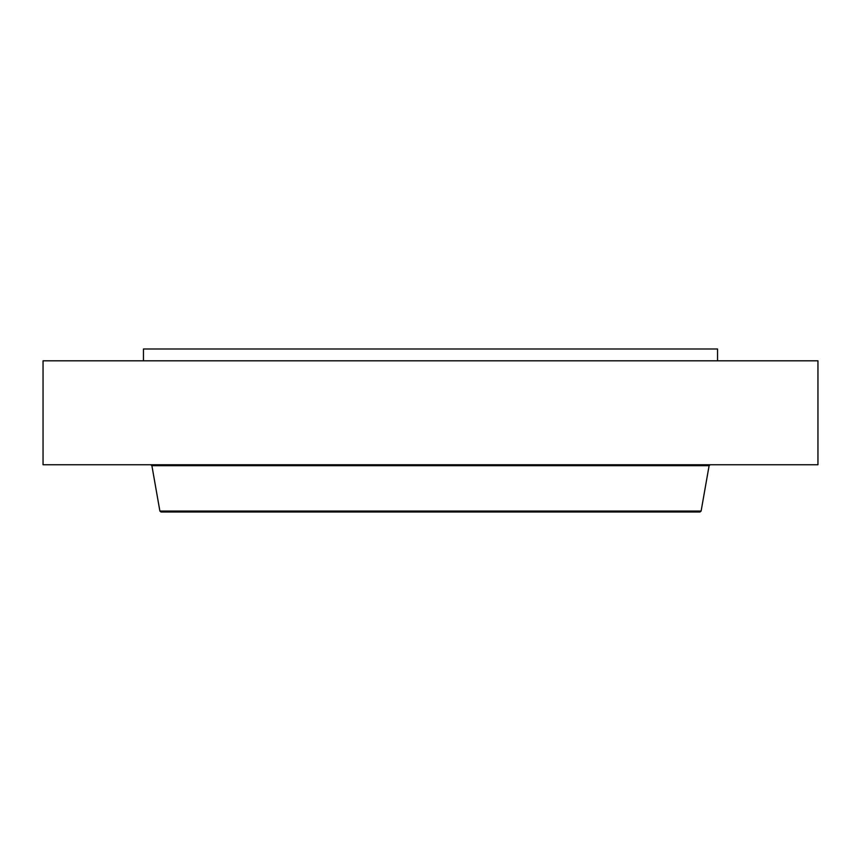 <?xml version="1.0" encoding="UTF-8"?>
<svg xmlns="http://www.w3.org/2000/svg" width="861" height="861" viewBox="0 0 861 861"><rect width="100%" height="100%" fill="white"/><g stroke="black" fill="none" stroke-linecap="round" stroke-linejoin="round"><path stroke-width="1.29" d="M701.112 511.068L159.888 511.068L161.007 512.004L699.993 512.004L701.112 511.068L709.109 465.693L710.228 464.757M143.453 360.802L143.453 348.996L717.547 348.996L717.547 360.802M43.05 360.802L817.95 360.802L817.95 464.757L43.05 464.757L43.05 360.802M159.888 511.068L151.891 465.693L709.109 465.693M659.095 464.757L659.095 465.693M151.891 465.693L150.772 464.757"/></g></svg>
